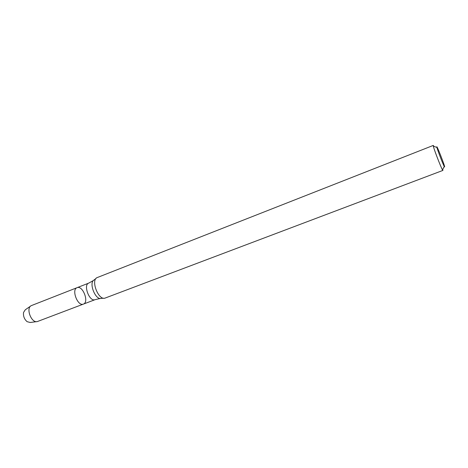 <?xml version="1.0" encoding="UTF-8"?>
<svg xmlns="http://www.w3.org/2000/svg" width="468" height="468" viewBox="0 0 468 468"><rect width="100%" height="100%" fill="white"/><g stroke="black" fill="none" stroke-linecap="round" stroke-linejoin="round"><path stroke-width="0.7" d="M83.216 304.171C77.553 306.347 71.253 289.435 77.068 287.68C82.742 285.053 89.37 302.246 83.403 304.106L83.216 304.171C77.553 306.347 71.253 289.435 77.068 287.68L31.257 305.645C25.564 308.166 31.473 323.499 37.387 321.545L83.216 304.171M442.751 169.322L442.904 170.416L104.879 298.163C98.385 300.38 90.675 280.385 96.975 277.664L433.269 145.431L433.889 146.338M442.904 170.416L442.471 169.861C440.768 167.035 433.959 149.368 433.327 146.133L433.269 145.431M444.571 166.906L444.255 166.45C442.915 164.139 437.486 150.076 436.936 147.461C435.673 142.266 445.554 167.439 444.571 166.906M36.656 321.639L30.209 322.487L27.109 321.68C24.301 319.223 23.119 316.146 23.546 312.443L25.301 309.763L30.648 306.066M83.403 304.106L94.922 299.731C89.382 301.854 83.035 284.813 88.721 283.111L77.068 287.68M103.75 298.233L101.246 298.379C95.355 300.374 88.434 282.426 94.138 279.946L96.092 278.372M88.721 283.111L93.395 280.525M95.103 299.666L100.304 298.449M436.936 147.461L433.327 146.133M444.255 166.45L442.471 169.861"/></g></svg>
